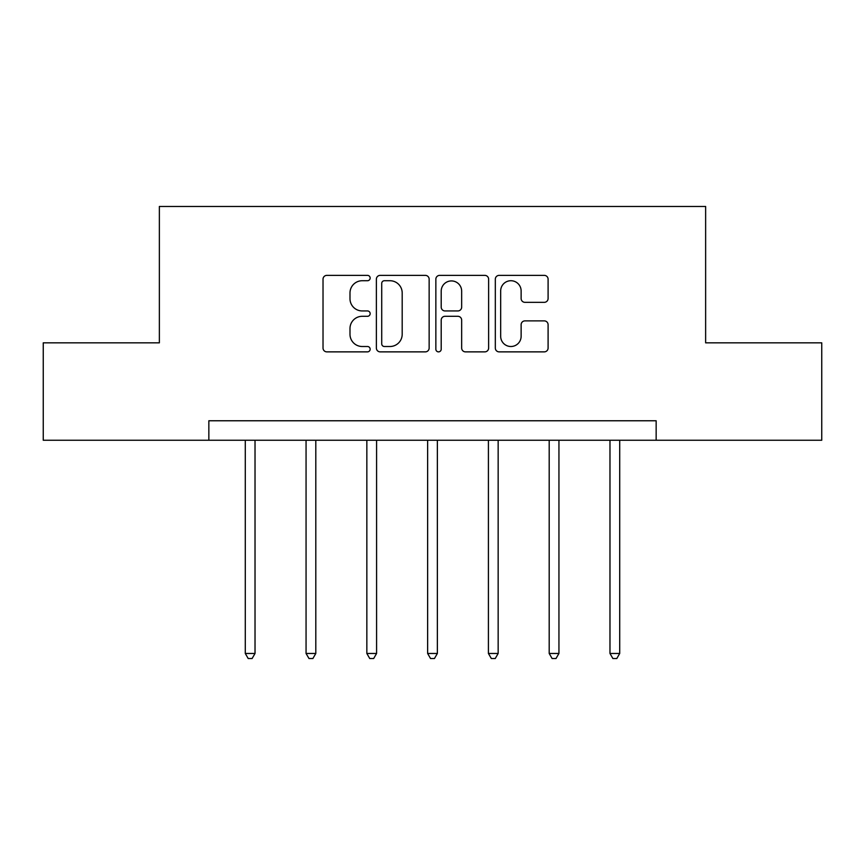 <?xml version="1.0" encoding="UTF-8"?>
<svg xmlns="http://www.w3.org/2000/svg" width="865" height="865" viewBox="0 0 865 865"><rect width="100%" height="100%" fill="white"/><g stroke="black" fill="none" stroke-linecap="round" stroke-linejoin="round"><path stroke-width="1.3" d="M370.155 278.054A2.682 2.682 0 0 0 367.484 275.373L326.851 275.373A3.828 3.828 0 0 0 323.023 279.2L323.023 348.044A3.828 3.828 0 0 0 326.851 351.871L367.484 351.871A2.682 2.682 0 0 0 370.155 349.19A2.682 2.682 0 0 0 367.484 346.508L362.219 346.508A12.24 12.24 0 0 1 349.99 334.268L349.99 328.538A12.24 12.24 0 0 1 362.219 316.298L367.484 316.298A2.682 2.682 0 0 0 370.155 313.617A2.682 2.682 0 0 0 367.484 310.946L362.219 310.946A12.24 12.24 0 0 1 349.99 298.706L349.99 292.965A12.24 12.24 0 0 1 362.219 280.725L367.484 280.725A2.682 2.682 0 0 0 370.155 278.054M544.269 302.339A3.828 3.828 0 0 0 548.096 298.512L548.096 279.2A3.828 3.828 0 0 0 544.269 275.373L499.148 275.373A3.828 3.828 0 0 0 495.321 279.2L495.321 348.044A3.828 3.828 0 0 0 499.148 351.871L544.269 351.871A3.828 3.828 0 0 0 548.096 348.044L548.096 324.71A3.828 3.828 0 0 0 544.269 320.883L524.958 320.883A3.828 3.828 0 0 0 521.13 324.71L521.13 336.28A10.229 10.229 0 0 1 510.901 346.508A10.229 10.229 0 0 1 500.673 336.28L500.673 290.964A10.229 10.229 0 0 1 510.901 280.725A10.229 10.229 0 0 1 521.13 290.964L521.13 298.512A3.828 3.828 0 0 0 524.958 302.339L544.269 302.339M208.843 440.253L43.25 440.253L43.25 342.843L159.365 342.843L159.365 206.465L705.635 206.465L705.635 342.843L821.75 342.843L821.75 440.253L656.157 440.253L656.157 420.768L208.843 420.768L208.843 440.253L656.157 440.253M429.148 279.2A3.828 3.828 0 0 0 425.331 275.373L380.2 275.373A3.828 3.828 0 0 0 376.372 279.2L376.372 348.044A3.828 3.828 0 0 0 380.2 351.871L425.331 351.871A3.828 3.828 0 0 0 429.148 348.044L429.148 279.2M439.669 275.373L484.8 275.373A3.828 3.828 0 0 1 488.628 279.2L488.628 348.044A3.828 3.828 0 0 1 484.8 351.871L465.489 351.871A3.828 3.828 0 0 1 461.661 348.044L461.661 320.126A3.828 3.828 0 0 0 457.834 316.298L445.021 316.298A3.828 3.828 0 0 0 441.204 320.126L441.204 349.19A2.682 2.682 0 0 1 438.523 351.871A2.682 2.682 0 0 1 435.852 349.19L435.852 279.2A3.828 3.828 0 0 1 439.669 275.373M384.406 280.725A2.682 2.682 0 0 0 381.725 283.406L381.725 343.838A2.682 2.682 0 0 0 384.406 346.508L389.953 346.508A12.24 12.24 0 0 0 402.193 334.268L402.193 292.965A12.24 12.24 0 0 0 389.953 280.725L384.406 280.725M461.661 291.148A10.229 10.229 0 0 0 451.433 280.92A10.229 10.229 0 0 0 441.204 291.148L441.204 307.118A3.828 3.828 0 0 0 445.021 310.946L457.834 310.946A3.828 3.828 0 0 0 461.661 307.118L461.661 291.148M245.282 440.253L245.282 653.464L255.024 653.464L255.024 440.253M255.024 653.464L252.093 658.535L248.201 658.535L245.282 653.464M306.059 440.253L306.059 653.464L315.801 653.464L315.801 440.253M315.801 653.464L312.881 658.535L308.989 658.535L306.059 653.464M366.846 440.253L366.846 653.464L376.589 653.464L376.589 440.253M376.589 653.464L373.669 658.535L369.766 658.535L366.846 653.464M427.634 440.253L427.634 653.464L437.366 653.464L437.366 440.253M437.366 653.464L434.446 658.535L430.554 658.535L427.634 653.464M488.411 440.253L488.411 653.464L498.154 653.464L498.154 440.253M498.154 653.464L495.234 658.535L491.331 658.535L488.411 653.464M549.199 440.253L549.199 653.464L558.941 653.464L558.941 440.253M558.941 653.464L556.011 658.535L552.119 658.535L549.199 653.464M609.976 440.253L609.976 653.464L619.718 653.464L619.718 440.253M619.718 653.464L616.799 658.535L612.907 658.535L609.976 653.464"/></g></svg>
